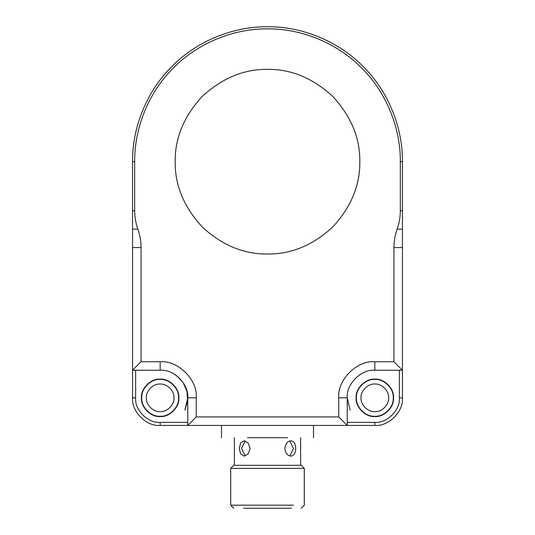 <?xml version="1.0" encoding="UTF-8"?>
<svg xmlns="http://www.w3.org/2000/svg" width="535" height="535" viewBox="0 0 535 535"><rect width="100%" height="100%" fill="white"/><g stroke="black" fill="none" stroke-linecap="round" stroke-linejoin="round"><path stroke-width="0.8" d="M173.962 397.839C174.577 404.667 166.987 412.258 160.159 411.642C153.331 412.258 145.741 404.667 146.356 397.839C145.741 391.011 153.331 383.421 160.159 384.043C166.987 383.421 174.577 391.011 173.962 397.839M178.563 397.839C179.386 406.948 169.261 417.066 160.159 416.243C151.057 417.066 140.932 406.948 141.755 397.839C140.932 388.738 151.057 378.619 160.159 379.442C169.261 378.619 179.386 388.738 178.563 397.839M245.19 440.934L241.532 448.444L245.19 455.954M289.81 455.954L293.468 448.444L289.81 440.934M247.451 437.71L287.549 437.71M241.479 468.379L304.301 468.379L301.238 465.316L233.762 465.316L230.699 468.379L241.479 468.379M293.521 505.18C307.565 505.18 307.565 505.18 293.521 505.18L230.699 505.18L233.762 508.25M295.708 448.444C295.601 443.789 294.003 441.235 290.92 440.78C287.415 441.235 285.402 443.789 284.861 448.444C285.402 453.105 287.415 455.659 290.92 456.114C294.003 455.659 295.601 453.105 295.708 448.444M250.139 448.444L248.227 443.027L244.08 440.78L240.563 443.027L239.292 448.444L240.563 453.867L244.08 456.114L248.227 453.867L250.139 448.444M291.354 508.25L243.646 508.25C230.779 508.25 230.779 508.25 243.646 508.25L291.354 508.25C304.221 508.25 304.221 508.25 291.354 508.25M196.258 397.839L187.758 397.839L187.758 425.445L374.841 425.445C388.497 426.676 403.678 411.502 402.44 397.839L402.44 370.24L393.941 361.74L393.941 247.565C393.947 241.292 395.011 235.159 397.13 229.167L402.44 229.167L402.44 370.24L374.841 370.24C361.185 369.01 346.005 384.183 347.242 397.839L347.242 425.445L338.742 416.946L196.258 416.946L196.258 397.839C197.876 379.984 178.021 360.129 160.159 361.74L141.059 361.74L132.56 370.24L160.159 370.24C173.815 369.01 188.995 384.183 187.758 397.839L184.883 410.111L187.544 401.31L187.036 391.56L183.164 382.592L176.884 375.884L174.885 374.5M178.864 397.839C179.707 407.102 169.414 417.387 160.159 416.551C150.903 417.387 140.618 407.102 141.454 397.839C140.618 388.584 150.903 378.298 160.159 379.134C169.414 378.298 179.707 388.584 178.864 397.839M132.56 247.565L132.56 229.167L137.869 229.167C139.989 235.159 141.053 241.292 141.059 247.565L132.56 247.565L132.56 397.839C131.322 411.502 146.503 426.676 160.159 425.445L187.758 425.445L196.258 416.946M356.136 397.839C355.293 388.584 365.586 378.298 374.841 379.134C384.097 378.298 394.382 388.584 393.546 397.839C394.382 407.102 384.097 417.387 374.841 416.551C365.586 417.387 355.293 407.102 356.136 397.839M137.869 229.167C135.75 223.169 134.686 217.036 134.68 210.763L134.68 161.69C134.258 130.547 147.165 93.739 173.581 67.778C199.542 41.355 236.356 28.449 267.5 28.877C298.644 28.449 335.458 41.355 361.419 67.778C387.835 93.739 400.742 130.547 400.32 161.69L400.32 210.763C400.314 217.036 399.25 223.169 397.13 229.167M402.44 229.167L402.44 161.69C402.875 130.052 389.761 92.649 362.917 66.273C336.542 39.429 299.145 26.315 267.5 26.75C235.855 26.315 198.458 39.429 172.083 66.273C145.239 92.649 132.125 130.052 132.56 161.69L132.56 229.167M141.059 247.565L141.059 361.74M393.941 361.74L374.841 361.74C356.979 360.129 337.124 379.984 338.742 397.839L338.742 416.946M359.814 161.69C360.129 185.25 351.114 207.012 332.777 226.967C312.821 245.311 291.06 254.319 267.5 254.005C243.94 254.319 222.179 245.311 202.223 226.967C183.886 207.012 174.871 185.25 175.186 161.69C174.871 138.13 183.886 116.376 202.223 96.42C222.179 78.077 243.94 69.062 267.5 69.383C291.06 69.062 312.821 78.077 332.777 96.42C351.114 116.376 360.129 138.13 359.814 161.69M350.117 410.111L347.242 397.839L350.117 410.111M388.644 397.839C389.259 404.667 381.669 412.258 374.841 411.642C368.013 412.258 360.423 404.667 361.038 397.839C360.423 391.011 368.013 383.421 374.841 384.043C381.669 383.421 389.259 391.011 388.644 397.839M393.245 397.839C394.068 406.948 383.943 417.066 374.841 416.243C365.739 417.066 355.614 406.948 356.437 397.839C355.614 388.738 365.739 378.619 374.841 379.442C383.943 378.619 394.068 388.738 393.245 397.839M393.941 247.565L402.44 247.565M132.56 210.763L134.68 210.763M132.56 161.69L134.68 161.69M402.44 161.69L400.32 161.69M402.44 210.763L400.32 210.763M160.159 361.74L160.159 370.24M338.742 397.839L347.242 397.839M374.841 361.74L374.841 370.24M399.377 370.24L399.377 397.839C400.474 409.984 386.979 423.473 374.841 422.376L347.242 422.376M374.841 422.376L374.841 425.445M399.377 397.839L402.44 397.839M187.758 422.376L160.159 422.376C148.021 423.473 134.526 409.984 135.623 397.839L135.623 370.24M135.623 397.839L132.56 397.839M160.159 422.376L160.159 425.445M221.497 425.445L221.497 437.71M313.503 425.445L313.503 437.71M304.301 468.379L304.301 505.18L301.238 508.25M230.699 468.379L230.699 505.18M300.623 437.71L300.623 465.316M234.377 465.316L234.377 437.71"/></g></svg>
